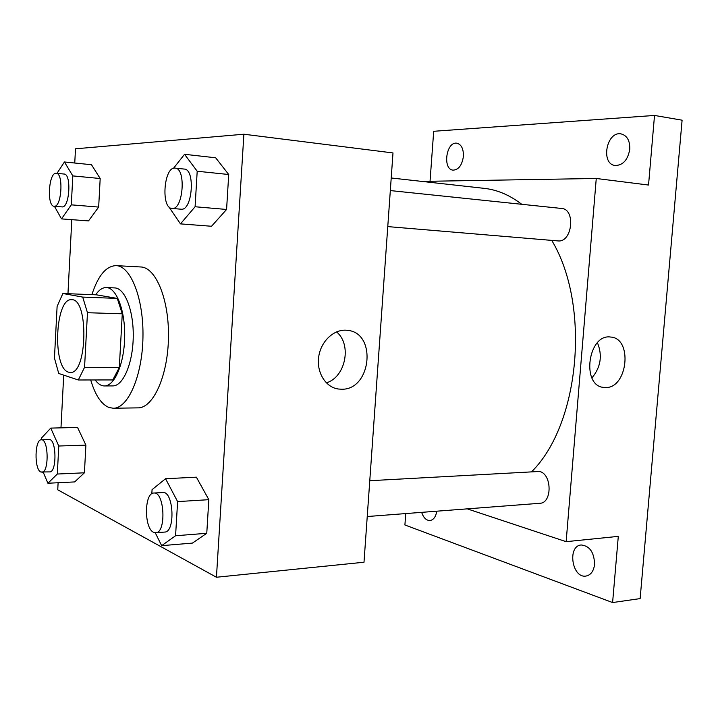 <?xml version="1.0" encoding="UTF-8"?>
<svg xmlns="http://www.w3.org/2000/svg" width="718" height="718" viewBox="0 0 718 718"><rect width="100%" height="100%" fill="white"/><g stroke="black" fill="none" stroke-linecap="round" stroke-linejoin="round"><path stroke-width="1.08" d="M68.587 372.175C52.163 368.406 55.053 297.683 71.612 299.72C88.906 298.185 87.408 374.643 70.184 372.427L68.587 372.175M84.562 367.293L87.47 312.716L82.705 297.09L62.87 293.5L57.108 306.433L54.451 358.094L58.732 373.486L78.325 379.984L84.562 367.293L119.305 367.463L122.275 313.793L87.47 312.716M119.305 367.463L112.798 379.939L78.325 379.984M122.275 313.793L117.276 298.41L96.553 294.838L62.87 293.5M95.171 379.966C97.998 383.906 101.076 385.898 104.415 385.943C114.548 386.221 124.232 363.712 124.681 337.128C125.273 310.553 116.478 287.676 106.345 287.559C102.539 287.487 98.994 289.901 95.709 294.802M106.345 287.559L114.7 287.918C124.932 288.044 133.826 310.831 133.234 337.298C132.785 363.775 123.011 386.185 112.78 385.907L104.415 385.943M117.276 298.41L82.705 297.09M91.886 294.658C98.052 275.649 106.111 265.974 116.083 265.633C130.793 265.893 143.806 298.805 142.954 337.487C142.29 376.169 127.992 408.56 113.282 408.237L109.019 407.51C101.265 404.27 95.162 395.097 90.71 379.966M116.083 265.633L140.755 266.97C155.905 267.258 169.304 299.792 168.461 337.99C167.806 376.187 153.14 408.174 137.991 407.869L113.282 408.237M54.415 206.281L61.506 218.891L88.511 220.911L98.662 207.08L100.188 178.522L91.491 164.727L64.432 161.972L56.982 173.361M168.434 206.21L180.469 223.881L211.532 226.26L226.583 209.459L228.719 174.51L215.66 157.781L184.544 154.298L173.487 168.317M58.113 482.738L57.745 489.802L216.441 577.245L243.887 134.221L75.498 148.797L74.753 163.031M71.809 219.663L67.959 293.707M63.714 375.137L60.976 427.856M43.206 472.193L47.909 483.241L74.663 481.922L84.419 472.803L85.9 445.133L77.553 427.461L50.745 428.099L41.572 437.962L41.473 439.793M155.259 532.765L161.649 545.671L192.406 543.104L206.766 533.286L208.83 499.674L196.382 477.174L165.562 478.726L152.063 489.658L151.83 493.742M216.441 577.245L363.999 562.23L392.988 152.943L243.887 134.221M341.364 389.228L338.088 388.985C325.371 387.146 316.234 372.014 318.765 356.388C321.125 340.745 334.516 328.673 347.279 330.316C377.291 332.533 371.385 390.412 341.364 389.228M336.527 331.887C352.125 344.487 345.6 377.21 326.349 382.873M391.211 177.983L484.327 188.367C497.269 189.785 509.744 195.099 521.744 204.298M551.747 240.395C590.815 305.141 579.929 423.674 531.903 471.475M367.239 516.529L539.828 503.291C552.366 503.237 552.061 473.934 539.514 471.448L369.77 480.719M390.323 190.575L561.548 208.453C575.854 209.073 572.345 242.451 558.182 240.934L387.765 226.601M467.23 508.856L566.143 541.668L596.263 178.477L421.843 181.403M405.742 513.576L404.907 524.975L612.598 602.555L640.133 598.597L682.1 120.184L654.52 115.445L433.69 131.286L430.037 181.259M612.598 602.555L618.297 536.364L566.143 541.668M596.263 178.477L648.534 185.038L654.52 115.445M605.445 387.532L603.685 387.424C580.88 385.808 588.168 333.331 610.722 337.056C633.016 338.25 627.694 388.573 605.445 387.532M597.448 342.746C602.617 355.545 600.778 367.257 591.928 377.892M463.406 156.318C462.078 165.194 458.64 169.807 453.094 170.148C442.288 169.475 446.21 141.177 456.872 143.205C461.387 144.435 463.568 148.805 463.406 156.318M629.776 149.209C627.891 159.863 623.053 165.302 615.254 165.508C600.374 164.234 606.414 130.945 621.079 133.898C627.092 135.505 629.991 140.611 629.776 149.209M436.759 511.198C435.817 516.825 433.546 519.94 429.965 520.541C426.277 520.505 423.503 517.777 421.637 512.356M594.576 564.348C593.705 571.178 590.824 575.091 585.942 576.069C571.941 578.457 567.112 545.743 581.266 544.98C589.756 545.931 594.19 552.384 594.576 564.348M161.649 545.671L175.578 535.745L177.606 501.604L165.562 478.726M153.849 493.042L162.806 492.53C173.603 490.789 175.641 532.262 164.691 532.065L155.707 532.756L153.499 532.253C143.923 528.071 144.246 492.638 153.849 493.042C164.539 491.3 166.549 532.962 155.707 532.756M192.406 543.104L206.766 533.286L175.578 535.745M206.766 533.286L208.83 499.674L177.606 501.604M208.83 499.674L196.382 477.174M180.469 223.881L195.09 206.748L197.199 171.234L184.544 154.298M175.183 168.12L184.257 169.071C195.493 169.152 192.433 210.589 181.331 209.225L172.024 208.444C160.653 208.382 163.901 166.136 175.183 168.12C186.312 168.191 183.269 209.818 172.275 208.462L172.024 208.444M211.532 226.26L226.583 209.459L195.09 206.748M226.583 209.459L228.719 174.51L197.199 171.234M228.719 174.51L215.66 157.781M47.909 483.241L57.314 474.033L58.777 446.013L50.745 428.099M41.357 439.793L49.129 439.569C56.489 438.465 57.081 472.417 49.677 471.905L40.729 471.968C34.105 469.213 34.688 439.21 41.357 439.793C48.645 438.689 49.219 472.767 41.886 472.247M74.663 481.922L84.419 472.803L57.314 474.033M84.419 472.803L85.9 445.133L58.777 446.013M85.9 445.133L77.553 427.461M61.506 218.891L71.306 204.836L72.814 175.901L64.432 161.972M56.246 173.289L64.108 174.043C71.674 173.9 69.592 207.96 62.116 206.901L54.146 206.263C46.544 206.389 48.716 171.88 56.246 173.289C63.731 173.128 61.658 207.322 54.272 206.263L54.146 206.263M88.511 220.911L98.662 207.08L71.306 204.836M98.662 207.08L100.188 178.522L72.814 175.901M100.188 178.522L91.491 164.727M335.028 388.259L338.088 388.985M602.599 387.226L603.685 387.424"/></g></svg>
